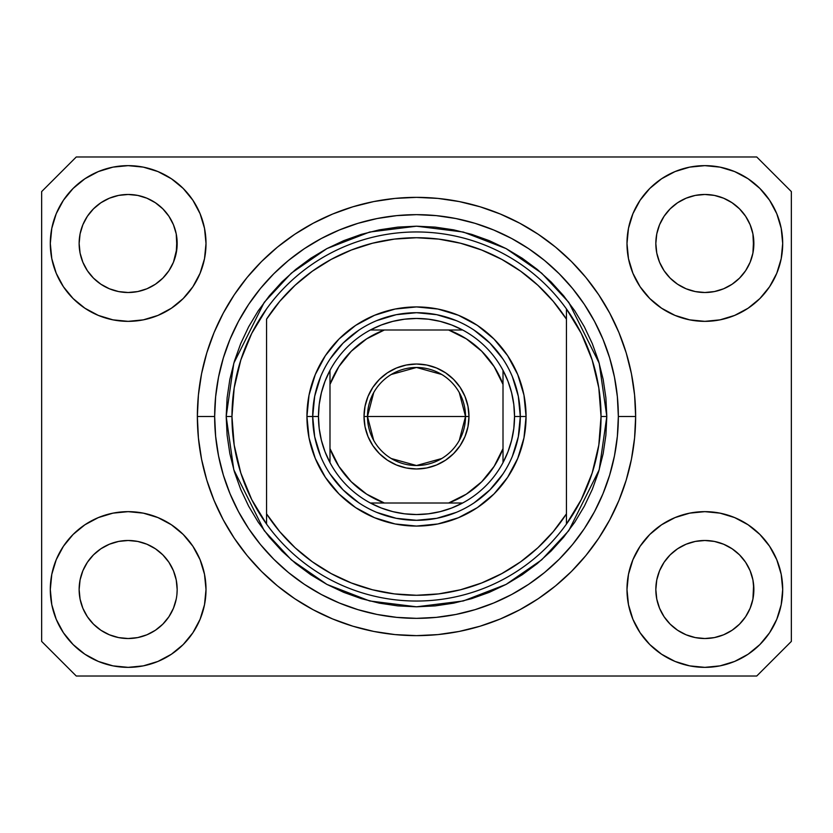 <?xml version="1.0" encoding="UTF-8"?>
<svg xmlns="http://www.w3.org/2000/svg" width="833" height="833" viewBox="0 0 833 833"><rect width="100%" height="100%" fill="white"/><g stroke="black" fill="none" stroke-linecap="round" stroke-linejoin="round"><path stroke-width="1.25" d="M635.579 421.592L635.641 416.5A219.141 219.141 0 0 1 416.5 635.641A219.141 219.141 0 0 1 197.359 416.5L197.359 416.677M635.527 409.295L635.537 409.836L635.527 409.295M421.862 635.579L419.259 635.621M411.408 635.579L414.397 635.631M197.473 423.705L197.421 421.592L197.473 423.705M168.912 616.743L173.441 608.267L176.232 599.073L173.441 608.267L168.912 616.743L173.441 608.267L168.912 616.743L162.82 624.167L168.912 616.743L162.82 624.167L155.386 630.269L162.82 624.167L155.386 630.269L146.91 634.798L155.386 630.269L146.91 634.798L137.716 637.589L128.157 638.526L118.588 637.589L109.394 634.798L100.918 630.269L109.394 634.798L100.918 630.269L93.494 624.167L87.392 616.743L82.863 608.267L80.072 599.073L82.863 608.267L80.072 599.073L79.135 589.504L79.374 594.314A49.022 49.022 0 0 0 79.374 594.314L79.135 589.504A49.022 49.022 0 0 1 128.157 540.492A49.022 49.022 0 0 1 177.169 589.504L177.169 589.587M664.109 562.244L664.109 562.233A49.022 49.022 0 0 0 664.099 562.265L659.559 570.751L664.088 562.275L670.211 554.82A49.022 49.022 0 0 0 670.18 554.851L664.088 562.275L670.18 554.851L677.614 548.749A49.022 49.022 0 0 0 677.573 548.77L670.18 554.851L677.614 548.749L686.09 544.22L677.614 548.749L686.09 544.22L695.284 541.429L704.843 540.492L714.412 541.429L723.606 544.22L732.113 548.78A49.022 49.022 0 0 0 732.092 548.76L723.606 544.22L732.082 548.749L739.506 554.851L745.608 562.275L750.137 570.751L752.928 579.945L750.137 570.751L752.928 579.945L753.865 589.504A49.022 49.022 0 0 1 704.843 638.526A49.022 49.022 0 0 1 655.831 589.504L655.831 589.504A49.022 49.022 0 0 1 704.843 540.492A49.022 49.022 0 0 1 753.865 589.504L753.865 589.587M731.957 202.658L739.506 208.833L745.608 216.257A49.022 49.022 0 0 0 732.092 202.742L723.606 198.202L732.082 202.731L739.506 208.833L745.608 216.257L750.137 224.733L752.928 233.927L750.137 224.733L752.928 233.927L753.626 248.296L753.865 243.496A49.022 49.022 0 0 1 704.843 292.508A49.022 49.022 0 0 1 655.831 243.496L656.06 248.296L655.831 243.496A49.022 49.022 0 0 1 704.843 194.474A49.022 49.022 0 0 1 753.865 243.496L753.865 243.569M714.412 195.411L704.843 194.474L714.412 195.411L723.606 198.202A49.022 49.022 0 0 0 686.1 198.202L677.614 202.731L670.18 208.833L664.088 216.257L659.559 224.733L656.768 233.927L659.559 224.733L664.088 216.257L670.18 208.833L677.614 202.731L686.09 198.202L695.284 195.411L704.843 194.474L714.412 195.411L723.606 198.202L732.082 202.731M155.271 202.658L162.82 208.833L168.912 216.257A49.022 49.022 0 0 0 155.396 202.742L146.91 198.202L155.386 202.731L162.82 208.833L168.912 216.257L173.441 224.733L176.232 233.927L173.441 224.733L176.232 233.927L176.94 248.296L177.169 243.496A49.022 49.022 0 0 1 128.157 292.508A49.022 49.022 0 0 1 79.135 243.496L79.374 248.296L79.135 243.496A49.022 49.022 0 0 1 128.157 194.474A49.022 49.022 0 0 1 177.169 243.496L177.169 243.569M137.716 195.411L128.157 194.474L137.716 195.411L146.91 198.202A49.022 49.022 0 0 0 109.404 198.202L100.918 202.731L93.494 208.833L87.392 216.257L82.863 224.733L80.072 233.927L82.863 224.733L87.392 216.257L93.494 208.833L100.918 202.731L109.394 198.202L118.588 195.411L128.157 194.474L137.716 195.411L146.91 198.202L155.386 202.731M87.413 562.244L87.423 562.233A49.022 49.022 0 0 0 87.403 562.265L93.515 554.82A49.022 49.022 0 0 0 93.494 554.851L100.918 548.749A49.022 49.022 0 0 0 100.887 548.77L93.494 554.851L100.918 548.749L109.394 544.22L100.918 548.749L109.394 544.22L118.588 541.429L128.157 540.492L137.716 541.429L146.91 544.22L155.427 548.78A49.022 49.022 0 0 0 155.396 548.76L146.91 544.22L155.386 548.749L162.82 554.851L168.912 562.275L173.441 570.751L168.912 562.275L173.441 570.751L176.232 579.945L173.441 570.751L176.232 579.945L177.169 589.504A49.022 49.022 0 0 1 128.157 638.526A49.022 49.022 0 0 1 79.135 589.504L80.072 579.945L82.863 570.751L80.072 579.945L82.863 570.751L87.392 562.275L82.863 570.751L87.392 562.275L93.494 554.851L87.392 562.275A49.022 49.022 0 0 0 87.382 562.306M100.887 284.23A49.022 49.022 0 0 0 100.908 284.24L93.494 278.149A49.022 49.022 0 0 0 93.515 278.18L93.473 278.139M118.567 291.56A49.022 49.022 0 0 0 118.609 291.571L109.394 288.78L100.866 284.209M168.891 270.756A49.022 49.022 0 0 0 168.901 270.735L162.82 278.149L155.386 284.251L162.789 278.18A49.022 49.022 0 0 0 162.82 278.149L155.386 284.251L146.92 288.78L137.716 291.571A49.022 49.022 0 0 0 137.737 291.56L128.157 292.508L118.588 291.571L109.394 288.78L100.918 284.251L109.394 288.78M100.918 284.251L93.494 278.149L87.392 270.725L82.863 262.249L80.072 253.055L82.863 262.249L80.072 253.055L79.135 243.496L80.072 233.927L82.863 224.733L87.392 216.257L93.494 208.833L100.918 202.731A49.022 49.022 0 0 0 87.403 216.247M177.169 243.496L176.94 238.686L176.232 253.055L173.441 262.249L168.912 270.725L162.82 278.149L168.912 270.725L173.441 262.249L176.94 248.317M677.573 284.23A49.022 49.022 0 0 0 677.604 284.24L670.18 278.149A49.022 49.022 0 0 0 670.211 278.18L664.088 270.725A49.022 49.022 0 0 0 664.109 270.767M695.263 291.56A49.022 49.022 0 0 0 695.305 291.571L686.09 288.78L677.552 284.209M745.587 270.756L745.577 270.756A49.022 49.022 0 0 0 745.597 270.735L739.506 278.149L732.082 284.251L739.485 278.18A49.022 49.022 0 0 0 739.506 278.149L732.082 284.251L723.617 288.78L714.412 291.571A49.022 49.022 0 0 0 714.433 291.56L704.843 292.508L695.284 291.571L686.09 288.78L677.614 284.251L686.09 288.78M753.865 243.496L753.626 238.686L752.928 253.055L750.137 262.249L752.928 253.055L750.137 262.249L745.608 270.725L750.137 262.249L745.608 270.725L739.506 278.149L745.608 270.725A49.022 49.022 0 0 0 745.618 270.694M677.614 284.251L670.18 278.149L664.088 270.725L659.559 262.249L656.768 253.055L659.559 262.249L656.768 253.055L655.831 243.496L656.768 233.927L659.559 224.733L664.088 216.257L670.18 208.833L677.614 202.731A49.022 49.022 0 0 0 664.099 216.247M695.284 291.571L704.843 292.508L714.412 291.571L723.585 288.791M752.928 253.055L753.626 248.317M656.06 594.304A49.022 49.022 0 0 0 656.06 594.314L655.831 589.504L656.768 599.073L659.559 608.267L656.768 599.073L655.831 589.504L656.768 579.945L659.559 570.751L656.768 579.945L659.559 570.751L664.088 562.275M753.865 589.504L753.626 584.704L752.928 599.073L750.137 608.267L752.928 599.073L750.137 608.267L745.608 616.743L750.137 608.267L745.608 616.743L739.506 624.167L745.608 616.743L739.506 624.167L732.082 630.269L739.506 624.167L732.082 630.269L723.606 634.798L732.082 630.269L723.606 634.798L714.412 637.589L704.843 638.526L695.284 637.589L686.09 634.798L677.614 630.269L686.09 634.798L677.614 630.269L670.18 624.167L664.088 616.743L659.559 608.267L656.768 599.073M177.169 589.504L176.929 594.335M206.011 589.504A77.854 77.854 0 0 1 128.157 667.358A77.854 77.854 0 0 1 50.303 589.504L51.792 574.322L56.227 559.714L63.423 546.25L73.106 534.453L84.904 524.78L98.356 517.585L112.965 513.149L128.157 511.649L143.338 513.149L157.947 517.585L171.411 524.78L183.208 534.453L192.892 546.25L200.076 559.714L204.512 574.322L206.011 589.504L204.512 604.696L200.076 619.304L192.892 632.757L183.208 644.555L171.411 654.238L157.947 661.433L143.338 665.869L128.157 667.358L112.965 665.869L98.356 661.433L84.904 654.238L73.106 644.555L63.423 632.757L56.227 619.304L51.792 604.696L50.303 589.504A77.854 77.854 0 0 1 128.157 511.649A77.854 77.854 0 0 1 206.011 589.504M782.697 589.504A77.854 77.854 0 0 1 704.843 667.358A77.854 77.854 0 0 1 626.989 589.504L628.488 574.322L632.924 559.714L640.108 546.25L649.792 534.453L661.589 524.78L675.053 517.585L689.662 513.149L704.843 511.649L720.035 513.149L734.644 517.585L748.096 524.78L759.894 534.453L769.577 546.25L776.773 559.714L781.208 574.322L782.697 589.504L781.208 604.696L776.773 619.304L769.577 632.757L759.894 644.555L748.096 654.238L734.644 661.433L720.035 665.869L704.843 667.358L689.662 665.869L675.053 661.433L661.589 654.238L649.792 644.555L640.108 632.757L632.924 619.304L628.488 604.696L626.989 589.504A77.854 77.854 0 0 1 704.843 511.649A77.854 77.854 0 0 1 782.697 589.504L781.208 604.696M782.697 243.496A77.854 77.854 0 0 1 704.843 321.351A77.854 77.854 0 0 1 626.989 243.496L628.488 228.304L632.924 213.696L640.108 200.243L649.792 188.445L661.589 178.762L675.053 171.567L689.662 167.131L704.843 165.642L720.035 167.131L734.644 171.567L748.096 178.762L759.894 188.445L769.577 200.243L776.773 213.696L781.208 228.304L782.697 243.496L781.208 258.678L776.773 273.286L769.577 286.75L759.894 298.547L748.096 308.22L734.644 315.415L720.035 319.851L704.843 321.351L689.662 319.851L675.053 315.415L661.589 308.22L649.792 298.547L640.108 286.75L632.924 273.286L628.488 258.678L626.989 243.496A77.854 77.854 0 0 1 704.843 165.642A77.854 77.854 0 0 1 782.697 243.496L781.208 258.678M206.011 243.496A77.854 77.854 0 0 1 128.157 321.351A77.854 77.854 0 0 1 50.303 243.496L51.792 228.304L56.227 213.696L63.423 200.243L73.106 188.445L84.904 178.762L98.356 171.567L112.965 167.131L128.157 165.642L143.338 167.131L157.947 171.567L171.411 178.762L183.208 188.445L192.892 200.243L200.076 213.696L204.512 228.304L206.011 243.496L204.512 258.678L200.076 273.286L192.892 286.75L183.208 298.547L171.411 308.22L157.947 315.415L143.338 319.851L128.157 321.351L112.965 319.851L98.356 315.415L84.904 308.22L73.106 298.547L63.423 286.75L56.227 273.286L51.792 258.678L50.303 243.496A77.854 77.854 0 0 1 128.157 165.642A77.854 77.854 0 0 1 206.011 243.496M416.5 635.641L395.019 634.59L373.746 631.435L352.89 626.208L332.638 618.961L313.198 609.766L294.747 598.708L277.472 585.901L261.541 571.459L247.099 555.528L234.292 538.253L223.234 519.802L214.039 500.362L206.792 480.11L201.565 459.254L198.41 437.981L197.359 416.5L198.41 395.019L201.565 373.746L206.792 352.89L214.039 332.638L223.234 313.198L234.292 294.747L247.099 277.472L261.541 261.541L277.472 247.099L294.747 234.292L313.198 223.234L332.638 214.039L352.89 206.792L373.746 201.565L395.019 198.41L416.5 197.359L437.981 198.41L459.254 201.565L480.11 206.792L500.362 214.039L519.802 223.234L538.253 234.292L555.528 247.099L571.459 261.541L585.901 277.472L598.708 294.747L609.766 313.198L618.961 332.638L626.208 352.89L631.435 373.746L634.59 395.019L635.641 416.5L634.59 437.981L631.435 459.254L626.208 480.11L618.961 500.362L609.766 519.802L598.708 538.253L585.901 555.528L571.459 571.459L555.528 585.901L538.253 598.708L519.802 609.766L500.362 618.961L480.11 626.208L459.254 631.435L437.981 634.59L416.5 635.641M756.749 676.011L76.251 676.011L41.65 641.41L41.65 191.59L76.251 156.989L756.749 156.989L791.35 191.59L791.35 641.41L756.749 676.011L791.35 641.41L791.35 191.59L756.749 156.989L76.251 156.989L41.65 191.59L41.65 641.41L76.251 676.011L756.749 676.011M197.359 415.854L197.359 416.5A219.141 219.141 0 0 1 416.5 197.359A219.141 219.141 0 0 1 635.641 416.5L635.579 411.398M585.901 277.472L571.459 261.541L555.528 247.099L571.459 261.541L585.901 277.472M459.254 201.565L437.981 198.41M277.472 247.099L261.541 261.541L247.099 277.472L261.541 261.541L277.472 247.099M223.234 313.198L220.568 318.341M247.099 555.528L261.541 571.459L277.472 585.901L261.541 571.459L247.099 555.528M373.746 631.435L395.019 634.59M555.528 585.901L571.459 571.459L585.901 555.528L571.459 571.459L555.528 585.901M609.766 519.802L612.432 514.659M51.792 228.304L50.303 243.496M63.423 286.75L65.869 290.207M87.392 270.725L82.863 262.249L87.392 270.725L93.494 278.149M664.088 270.725L659.559 262.249L664.088 270.725M769.577 546.25L767.131 542.793M51.792 574.322L50.303 589.504M769.577 286.75L767.131 290.207M63.423 546.25L65.869 542.793M176.94 584.704L176.232 579.945M155.386 548.749L162.82 554.851A49.022 49.022 0 0 0 162.789 554.82L168.912 562.275A49.022 49.022 0 0 0 168.891 562.244M146.92 544.22L137.716 541.429A49.022 49.022 0 0 1 137.737 541.44M100.918 548.749L109.394 544.22L118.619 541.429A49.022 49.022 0 0 0 118.567 541.44M753.626 584.704L752.928 579.945M732.082 548.749L739.506 554.851A49.022 49.022 0 0 0 739.485 554.82L739.527 554.872M723.617 544.22L714.412 541.429A49.022 49.022 0 0 1 714.433 541.44M677.614 548.749L686.09 544.22L695.316 541.429A49.022 49.022 0 0 0 695.263 541.44M745.608 562.275L750.137 570.751L745.608 562.275L739.506 554.851M732.072 202.731A49.022 49.022 0 0 0 723.617 198.212M686.08 198.212A49.022 49.022 0 0 0 677.625 202.731L686.09 198.202L695.284 195.411L704.843 194.474M155.375 202.731A49.022 49.022 0 0 0 146.92 198.212M109.383 198.212A49.022 49.022 0 0 0 100.928 202.731L109.394 198.202L118.588 195.411L128.157 194.474M80.072 253.055L79.374 248.296M146.91 288.78L137.716 291.571L128.157 292.508L118.588 291.571M176.232 253.055L173.441 262.249L168.912 270.725M168.912 562.275L173.441 570.751M109.394 544.22L118.588 541.429L128.157 540.492L137.716 541.429M79.374 584.704L80.072 579.945M176.232 233.927L176.94 238.686M168.912 216.257L173.441 224.733M79.374 238.686L80.072 233.927M656.768 253.055L656.06 248.296M686.09 544.22L695.284 541.429L704.843 540.492L714.412 541.429M656.06 584.704L656.768 579.945M752.928 233.927L753.626 238.686M745.608 216.257L750.137 224.733M656.06 238.686L656.768 233.927M677.614 630.269L670.18 624.167L664.088 616.743L659.559 608.267M723.606 634.798L714.412 637.589L704.843 638.526L695.284 637.589L686.09 634.798M753.626 594.314L752.928 599.073M80.072 599.073L79.374 594.314M100.918 630.269L93.494 624.167L87.392 616.743L82.863 608.267M146.91 634.798L137.716 637.589L128.157 638.526L118.588 637.589L109.394 634.798M176.232 599.073L173.441 608.267M512.389 456.255L518.313 436.752L520.302 416.5L526.071 416.5A109.571 109.571 0 0 1 416.5 526.071A109.571 109.571 0 0 1 306.929 416.5L312.698 416.5L314.687 436.752L320.611 456.255M226.191 416.5L231.959 416.5A184.541 184.541 0 0 0 566.44 524.082A184.541 184.541 0 0 0 601.041 416.5L606.809 416.5L599.198 469.791L568.752 530.683L541.637 559.88L506.058 584.422L463.346 600.957L416.5 606.809L369.654 600.957L326.942 584.422L291.363 559.88L264.248 530.683L233.802 469.791L226.191 416.5L227.107 435.149L229.846 453.631L234.385 471.749L240.675 489.325L248.661 506.214L258.261 522.229L269.392 537.233L281.929 551.071L295.767 563.608L310.771 574.739L326.786 584.339L343.675 592.325L361.251 598.615L379.369 603.154L397.851 605.893L416.5 606.809L435.149 605.893L453.631 603.154L471.749 598.615L489.325 592.325L506.214 584.339L522.229 574.739L537.233 563.608L551.071 551.071L563.608 537.233L574.739 522.229L584.339 506.214L592.325 489.325L598.615 471.749L603.154 453.631L605.893 435.149L606.809 416.5L605.893 397.851L603.154 379.369L598.615 361.251L592.325 343.675L584.339 326.786L574.739 310.771L563.608 295.767L551.071 281.929L537.233 269.392L522.229 258.261L506.214 248.661L489.325 240.675L471.749 234.385L453.631 229.846L435.149 227.107L416.5 226.191L397.851 227.107L379.369 229.846L361.251 234.385L343.675 240.675L326.786 248.661L310.771 258.261L295.767 269.392L281.929 281.929L269.392 295.767L258.261 310.771L248.661 326.786L240.675 343.675L234.385 361.251L229.846 379.369L227.107 397.851L226.191 416.5L233.802 363.209L264.248 302.317L291.363 273.12L326.942 248.578L369.654 232.043L416.5 226.191L463.346 232.043L506.058 248.578L541.637 273.12L568.752 302.317L599.198 363.209L606.809 416.5L601.041 416.5A184.541 184.541 0 0 0 266.56 308.918A184.541 184.541 0 0 1 566.44 308.918L566.44 319.143L553.206 301.296L537.858 285.23L520.635 271.183L501.81 259.396L481.661 250.025L460.514 243.226L438.679 239.102L416.5 237.728L394.321 239.102L372.486 243.226L351.339 250.025L331.19 259.396L312.365 271.183L295.142 285.23L279.794 301.296L266.56 319.143L266.56 513.857L279.794 531.704L295.142 547.77L312.365 561.817L331.19 573.604L351.339 582.975L372.486 589.774L394.321 593.898L416.5 595.272L438.679 593.898L460.514 589.774L481.661 582.975L501.81 573.604L520.635 561.817L537.858 547.77L553.206 531.704L566.44 513.857L566.44 308.918L581.299 333.45L592.18 359.991L598.812 387.907L601.041 416.5L598.812 445.093L592.18 473.009L581.299 499.55L566.44 524.082A184.541 184.541 0 0 1 266.56 524.082L266.56 513.857L266.56 524.082L251.701 499.55L240.82 473.009L234.188 445.093L231.959 416.5L226.191 416.5M197.359 416.5L214.654 416.5A201.846 201.846 0 0 1 416.5 214.654A201.846 201.846 0 0 1 618.346 416.5L635.641 416.5L618.346 416.5L617.368 436.284L614.462 455.88L609.652 475.091L602.977 493.74L594.512 511.649L584.329 528.643L572.531 544.543L559.224 559.224L544.543 572.531L528.643 584.329L511.649 594.512L493.74 602.977L475.091 609.652L455.88 614.462L436.284 617.368L416.5 618.346L396.716 617.368L377.12 614.462L357.909 609.652L339.26 602.977L321.351 594.512L304.357 584.329L288.457 572.531L273.776 559.224L260.469 544.543L248.671 528.643L238.488 511.649L230.023 493.74L223.348 475.091L218.538 455.88L215.632 436.284L214.654 416.5L215.632 396.716L218.538 377.12L223.348 357.909L230.023 339.26L238.488 321.351L248.671 304.357L260.469 288.457L273.776 273.776L288.457 260.469L304.357 248.671L321.351 238.488L339.26 230.023L357.909 223.348L377.12 218.538L396.716 215.632L416.5 214.654L436.284 215.632L455.88 218.538L475.091 223.348L493.74 230.023L511.649 238.488L528.643 248.671L544.543 260.469L559.224 273.776L572.531 288.457L584.329 304.357L594.512 321.351L602.977 339.26L609.652 357.909L614.462 377.12L617.368 396.716L618.346 416.5A201.846 201.846 0 0 1 416.5 618.346A201.846 201.846 0 0 1 214.654 416.5L197.359 416.5M320.611 376.745L314.687 396.248L312.698 416.5L306.929 416.5A109.571 109.571 0 0 1 416.5 306.929A109.571 109.571 0 0 1 526.071 416.5L523.967 437.877L517.73 458.431L507.609 477.371L493.979 493.979L477.371 507.609L458.431 517.73L437.877 523.967L416.5 526.071L395.123 523.967L374.569 517.73L355.629 507.609L339.021 493.979L325.391 477.371L315.27 458.431L309.033 437.877L306.929 416.5L309.033 395.123L315.27 374.569L325.391 355.629L339.021 339.021L355.629 325.391L374.569 315.27L395.123 309.033L416.5 306.929L437.877 309.033L458.431 315.27L477.371 325.391L493.979 339.021L507.609 355.629L517.73 374.569L523.967 395.123L526.071 416.5L520.302 416.5L518.313 396.248L512.389 376.745M266.56 319.143A178.772 178.772 0 0 1 566.44 319.143L566.44 513.857A178.772 178.772 0 0 1 266.56 513.857L266.56 319.143M566.44 524.082L566.44 513.857L566.44 524.082M459.254 631.435L437.981 634.59M223.234 519.802L220.568 514.659M373.746 201.565L395.019 198.41M609.766 313.198L612.432 318.341M502.809 358.825L489.898 343.102L474.175 330.191M456.255 320.611L436.752 314.687L416.5 312.698L396.248 314.687L376.745 320.611M358.825 330.191L343.102 343.102L330.191 358.825M330.191 474.175L343.102 489.898L358.825 502.809M376.745 512.389L396.248 518.313L416.5 520.302L436.752 518.313L456.255 512.389M474.175 502.809L489.898 489.898L502.809 474.175M266.56 308.918A184.541 184.541 0 0 0 231.959 416.5L234.188 387.907L240.82 359.991L251.701 333.45L266.56 308.918M373.715 440.418L367.478 416.5A49.022 49.022 0 0 0 416.5 465.522A49.022 49.022 0 0 0 465.522 416.5L468.979 416.5A52.479 52.479 0 0 1 416.5 468.979A52.479 52.479 0 0 1 364.021 416.5L465.522 416.5A49.022 49.022 0 0 1 416.5 465.522A49.022 49.022 0 0 1 367.478 416.5L373.715 392.582M459.285 392.582L465.522 416.5L459.285 440.418M441.74 458.525L416.5 465.522L391.26 458.525M370.362 329.993A98.034 98.034 0 0 1 462.638 329.993L451.725 325.005L440.282 321.392L428.474 319.195L416.5 318.466L404.526 319.195L392.718 321.392L381.275 325.005L370.362 329.993A98.034 98.034 0 0 0 329.993 370.362L325.005 381.275L321.392 392.718L319.195 404.526L318.466 416.5A98.034 98.034 0 0 1 329.993 370.362L329.993 462.638A98.034 98.034 0 0 1 318.466 416.5L319.195 428.474L321.392 440.282L325.005 451.725L329.993 462.638A98.034 98.034 0 0 0 370.362 503.007L381.275 507.995L392.718 511.608L404.526 513.805L416.5 514.534L428.474 513.805L440.282 511.608L451.725 507.995L462.638 503.007A98.034 98.034 0 0 1 370.362 503.007L462.638 503.007A98.034 98.034 0 0 0 503.007 462.638L507.995 451.725L511.608 440.282L513.805 428.474L514.534 416.5L520.302 416.5A103.802 103.802 0 0 0 416.5 312.698A103.802 103.802 0 0 0 312.698 416.5L318.466 416.5L312.698 416.5A103.802 103.802 0 0 1 416.5 312.698A103.802 103.802 0 0 1 520.302 416.5A103.802 103.802 0 0 1 416.5 520.302A103.802 103.802 0 0 1 312.698 416.5A103.802 103.802 0 0 0 416.5 520.302A103.802 103.802 0 0 0 520.302 416.5L514.534 416.5L513.805 404.526L511.608 392.718L507.995 381.275L503.007 370.362A98.034 98.034 0 0 1 503.007 462.638L503.007 370.362A98.034 98.034 0 0 0 462.638 329.993L370.362 329.993A98.034 98.034 0 0 0 329.993 370.362L329.993 448.612L338.833 466.324L351.255 481.745L366.676 494.167L384.388 503.007L448.612 503.007L466.324 494.167L481.745 481.745L494.167 466.324L503.007 448.612L503.007 384.388L494.167 366.676L481.745 351.255L466.324 338.833L448.612 329.993L384.388 329.993L366.676 338.833L351.255 351.255L338.833 366.676L329.993 384.388A92.276 92.276 0 0 1 384.388 329.993L370.362 329.993M468.979 416.5L467.969 426.735L464.981 436.586L460.139 445.655L453.61 453.61L445.655 460.139L436.586 464.981L426.735 467.969L416.5 468.979L406.265 467.969L396.414 464.981L387.345 460.139L379.39 453.61L372.861 445.655L368.019 436.586L365.031 426.735L364.021 416.5L365.031 406.265L368.019 396.414L372.861 387.345L379.39 379.39L387.345 372.861L396.414 368.019L406.265 365.031L416.5 364.021L426.735 365.031L436.586 368.019L445.655 372.861L453.61 379.39L460.139 387.345L464.981 396.414L467.969 406.265L468.979 416.5L367.478 416.5A49.022 49.022 0 0 1 416.5 367.478A49.022 49.022 0 0 1 465.522 416.5A49.022 49.022 0 0 0 416.5 367.478A49.022 49.022 0 0 0 367.478 416.5L364.021 416.5A52.479 52.479 0 0 1 416.5 364.021A52.479 52.479 0 0 1 468.979 416.5M503.007 462.638A98.034 98.034 0 0 1 462.638 503.007L448.612 503.007A92.276 92.276 0 0 0 503.007 448.612L503.007 462.638M370.362 503.007A98.034 98.034 0 0 1 329.993 462.638L329.993 448.612A92.276 92.276 0 0 0 384.388 503.007L370.362 503.007M462.638 329.993A98.034 98.034 0 0 1 503.007 370.362L503.007 384.388A92.276 92.276 0 0 0 448.612 329.993L462.638 329.993M391.26 374.475L416.5 367.478L441.74 374.475"/></g></svg>
